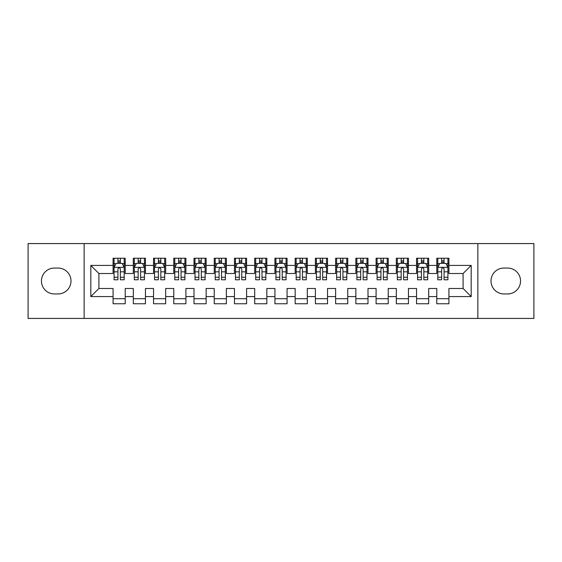 <?xml version="1.0" encoding="UTF-8"?>
<svg xmlns="http://www.w3.org/2000/svg" width="562" height="562" viewBox="0 0 562 562"><rect width="100%" height="100%" fill="white"/><g stroke="black" fill="none" stroke-linecap="round" stroke-linejoin="round"><path stroke-width="0.84" d="M477.855 318.429L533.9 318.429L533.9 243.571L477.855 243.571L477.855 318.429L84.145 318.429L84.145 243.571L28.1 243.571L28.1 318.429L84.145 318.429M477.855 243.571L84.145 243.571M90.819 296.581L90.819 265.419L113.074 265.419L113.074 273.511L98.912 273.511L98.912 288.489L90.819 296.581L113.074 296.581L113.074 303.761L125.214 303.761L125.214 296.581L133.306 296.581L133.306 303.761L145.446 303.761L145.446 296.581L153.538 296.581L153.538 303.761L165.678 303.761L165.678 296.581L173.77 296.581L173.77 303.761L185.91 303.761L185.91 296.581L194.002 296.581L194.002 303.761L206.142 303.761L206.142 296.581L214.234 296.581L214.234 303.761L226.374 303.761L226.374 296.581L234.466 296.581L234.466 303.761L246.606 303.761L246.606 296.581L254.698 296.581L254.698 303.761L266.838 303.761L266.838 296.581L274.93 296.581L274.93 303.761L287.07 303.761L287.07 296.581L295.162 296.581L295.162 303.761L307.302 303.761L307.302 296.581L315.394 296.581L315.394 303.761L327.534 303.761L327.534 296.581L335.626 296.581L335.626 303.761L347.766 303.761L347.766 296.581L355.858 296.581L355.858 303.761L367.998 303.761L367.998 296.581L376.09 296.581L376.09 303.761L388.23 303.761L388.23 296.581L396.322 296.581L396.322 303.761L408.462 303.761L408.462 296.581L416.554 296.581L416.554 303.761L428.694 303.761L428.694 296.581L436.786 296.581L436.786 303.761L448.926 303.761L448.926 288.489L463.088 288.489L463.088 273.511L448.926 273.511L448.926 265.419L471.181 265.419L471.181 296.581L448.926 296.581M448.926 265.419L448.926 258.239L436.786 258.239L436.786 265.419L428.694 265.419L428.694 258.239L416.554 258.239L416.554 265.419L408.462 265.419L408.462 258.239L396.322 258.239L396.322 265.419L388.23 265.419L388.23 258.239L376.09 258.239L376.09 265.419L367.998 265.419L367.998 258.239L355.858 258.239L355.858 265.419L347.766 265.419L347.766 258.239L335.626 258.239L335.626 265.419L327.534 265.419L327.534 258.239L315.394 258.239L315.394 265.419L307.302 265.419L307.302 258.239L295.162 258.239L295.162 265.419L287.07 265.419L287.07 258.239L274.93 258.239L274.93 265.419L266.838 265.419L266.838 258.239L254.698 258.239L254.698 265.419L246.606 265.419L246.606 258.239L234.466 258.239L234.466 265.419L226.374 265.419L226.374 258.239L214.234 258.239L214.234 265.419L206.142 265.419L206.142 258.239L194.002 258.239L194.002 265.419L185.91 265.419L185.91 258.239L173.77 258.239L173.77 265.419L165.678 265.419L165.678 258.239L153.538 258.239L153.538 265.419L145.446 265.419L145.446 258.239L133.306 258.239L133.306 265.419L125.214 265.419L125.214 258.239L113.074 258.239L113.074 265.419M428.694 296.581L428.694 288.489L436.786 288.489L436.786 296.581M471.181 265.419L463.088 273.511M408.462 296.581L408.462 288.489L416.554 288.489L416.554 296.581M436.786 265.419L436.786 273.511L428.694 273.511L428.694 265.419M388.23 296.581L388.23 288.489L396.322 288.489L396.322 296.581M416.554 265.419L416.554 273.511L408.462 273.511L408.462 265.419M367.998 296.581L367.998 288.489L376.09 288.489L376.09 296.581M396.322 265.419L396.322 273.511L388.23 273.511L388.23 265.419M347.766 296.581L347.766 288.489L355.858 288.489L355.858 296.581M376.09 265.419L376.09 273.511L367.998 273.511L367.998 265.419M327.534 296.581L327.534 288.489L335.626 288.489L335.626 296.581M355.858 265.419L355.858 273.511L347.766 273.511L347.766 265.419M307.302 296.581L307.302 288.489L315.394 288.489L315.394 296.581M335.626 265.419L335.626 273.511L327.534 273.511L327.534 265.419M287.07 296.581L287.07 288.489L295.162 288.489L295.162 296.581M315.394 265.419L315.394 273.511L307.302 273.511L307.302 265.419M266.838 296.581L266.838 288.489L274.93 288.489L274.93 296.581M295.162 265.419L295.162 273.511L287.07 273.511L287.07 265.419M246.606 296.581L246.606 288.489L254.698 288.489L254.698 296.581M274.93 265.419L274.93 273.511L266.838 273.511L266.838 265.419M226.374 296.581L226.374 288.489L234.466 288.489L234.466 296.581M254.698 265.419L254.698 273.511L246.606 273.511L246.606 265.419M206.142 296.581L206.142 288.489L214.234 288.489L214.234 296.581M234.466 265.419L234.466 273.511L226.374 273.511L226.374 265.419M185.91 296.581L185.91 288.489L194.002 288.489L194.002 296.581M214.234 265.419L214.234 273.511L206.142 273.511L206.142 265.419M165.678 296.581L165.678 288.489L173.77 288.489L173.77 296.581M194.002 265.419L194.002 273.511L185.91 273.511L185.91 265.419M145.446 296.581L145.446 288.489L153.538 288.489L153.538 296.581M173.77 265.419L173.77 273.511L165.678 273.511L165.678 265.419M125.214 296.581L125.214 288.489L133.306 288.489L133.306 296.581M153.538 265.419L153.538 273.511L145.446 273.511L145.446 265.419M98.912 288.489L113.074 288.489L113.074 296.581M133.306 265.419L133.306 273.511L125.214 273.511L125.214 265.419M436.786 263.297L437.798 263.297M447.914 263.297L448.926 263.297M416.554 263.297L417.566 263.297M427.682 263.297L428.694 263.297M396.322 263.297L397.334 263.297M407.45 263.297L408.462 263.297M376.09 263.297L377.102 263.297M387.218 263.297L388.23 263.297M355.858 263.297L356.87 263.297M366.986 263.297L367.998 263.297M335.626 263.297L336.638 263.297M346.754 263.297L347.766 263.297M315.394 263.297L316.406 263.297M326.522 263.297L327.534 263.297M295.162 263.297L296.174 263.297M306.29 263.297L307.302 263.297M274.93 263.297L275.942 263.297M286.058 263.297L287.07 263.297M254.698 263.297L255.71 263.297M265.826 263.297L266.838 263.297M234.466 263.297L235.478 263.297M245.594 263.297L246.606 263.297M214.234 263.297L215.246 263.297M225.362 263.297L226.374 263.297M194.002 263.297L195.014 263.297M205.13 263.297L206.142 263.297M173.77 263.297L174.782 263.297M184.898 263.297L185.91 263.297M153.538 263.297L154.55 263.297M164.666 263.297L165.678 263.297M133.306 263.297L134.318 263.297M144.434 263.297L145.446 263.297M113.074 263.297L114.086 263.297M124.202 263.297L125.214 263.297M113.074 298.703L125.214 298.703M133.306 298.703L145.446 298.703M153.538 298.703L165.678 298.703M173.77 298.703L185.91 298.703M194.002 298.703L206.142 298.703M214.234 298.703L226.374 298.703M234.466 298.703L246.606 298.703M254.698 298.703L266.838 298.703M274.93 298.703L287.07 298.703M295.162 298.703L307.302 298.703M315.394 298.703L327.534 298.703M335.626 298.703L347.766 298.703M355.858 298.703L367.998 298.703M376.09 298.703L388.23 298.703M396.322 298.703L408.462 298.703M416.554 298.703L428.694 298.703M436.786 298.703L448.926 298.703M90.819 265.419L98.912 273.511M463.088 288.489L471.181 296.581M54.402 268.053A12.947 12.947 0 0 0 41.455 281A12.947 12.947 0 0 0 54.402 293.947L58.041 293.947A12.947 12.947 0 0 0 70.995 281A12.947 12.947 0 0 0 58.041 268.053L54.402 268.053M507.598 293.947A12.947 12.947 0 0 0 520.545 281A12.947 12.947 0 0 0 507.598 268.053L503.959 268.053A12.947 12.947 0 0 0 491.005 281A12.947 12.947 0 0 0 503.959 293.947L507.598 293.947M120.359 260.866L117.929 260.866M124.202 277.249L120.359 277.249L120.359 279.785L124.202 279.785L124.202 267.442L122.179 263.395L116.109 263.395L114.086 267.442L114.086 279.785L117.929 279.785L117.929 277.249L114.086 277.249M114.086 267.442L114.086 258.239M124.202 267.442L124.202 258.239M117.929 263.395L117.929 258.239M120.359 258.239L120.359 263.395M120.359 277.249L120.359 268.959C119.551 267.4 118.744 267.4 117.929 268.959L117.929 277.249M120.359 263.297L117.929 263.297M140.591 260.866L138.161 260.866M144.434 277.249L140.591 277.249L140.591 279.785L144.434 279.785L144.434 267.442L142.411 263.395L136.341 263.395L134.318 267.442L134.318 279.785L138.161 279.785L138.161 277.249L134.318 277.249M134.318 267.442L134.318 258.239M144.434 267.442L144.434 258.239M138.161 263.395L138.161 258.239M140.591 258.239L140.591 263.395M140.591 277.249L140.591 268.959C139.783 267.4 138.976 267.4 138.161 268.959L138.161 277.249M140.591 263.297L138.161 263.297M160.823 260.866L158.393 260.866M164.666 277.249L160.823 277.249L160.823 279.785L164.666 279.785L164.666 267.442L162.643 263.395L156.573 263.395L154.55 267.442L154.55 279.785L158.393 279.785L158.393 277.249L154.55 277.249M154.55 267.442L154.55 258.239M164.666 267.442L164.666 258.239M158.393 263.395L158.393 258.239M160.823 258.239L160.823 263.395M160.823 277.249L160.823 268.959C160.015 267.4 159.208 267.4 158.393 268.959L158.393 277.249M160.823 263.297L158.393 263.297M181.055 260.866L178.625 260.866M184.898 277.249L181.055 277.249L181.055 279.785L184.898 279.785L184.898 267.442L182.875 263.395L176.805 263.395L174.782 267.442L174.782 279.785L178.625 279.785L178.625 277.249L174.782 277.249M174.782 267.442L174.782 258.239M184.898 267.442L184.898 258.239M178.625 263.395L178.625 258.239M181.055 258.239L181.055 263.395M181.055 277.249L181.055 268.959C180.247 267.4 179.44 267.4 178.625 268.959L178.625 277.249M181.055 263.297L178.625 263.297M201.287 260.866L198.857 260.866M205.13 277.249L201.287 277.249L201.287 279.785L205.13 279.785L205.13 267.442L203.107 263.395L197.037 263.395L195.014 267.442L195.014 279.785L198.857 279.785L198.857 277.249L195.014 277.249M195.014 267.442L195.014 258.239M205.13 267.442L205.13 258.239M198.857 263.395L198.857 258.239M201.287 258.239L201.287 263.395M201.287 277.249L201.287 268.959C200.479 267.4 199.672 267.4 198.857 268.959L198.857 277.249M201.287 263.297L198.857 263.297M221.519 260.866L219.089 260.866M225.362 277.249L221.519 277.249L221.519 279.785L225.362 279.785L225.362 267.442L223.339 263.395L217.269 263.395L215.246 267.442L215.246 279.785L219.089 279.785L219.089 277.249L215.246 277.249M215.246 267.442L215.246 258.239M225.362 267.442L225.362 258.239M219.089 263.395L219.089 258.239M221.519 258.239L221.519 263.395M221.519 277.249L221.519 268.959C220.711 267.4 219.904 267.4 219.089 268.959L219.089 277.249M221.519 263.297L219.089 263.297M241.751 260.866L239.321 260.866M245.594 277.249L241.751 277.249L241.751 279.785L245.594 279.785L245.594 267.442L243.571 263.395L237.501 263.395L235.478 267.442L235.478 279.785L239.321 279.785L239.321 277.249L235.478 277.249M235.478 267.442L235.478 258.239M245.594 267.442L245.594 258.239M239.321 263.395L239.321 258.239M241.751 258.239L241.751 263.395M241.751 277.249L241.751 268.959C240.943 267.4 240.136 267.4 239.321 268.959L239.321 277.249M241.751 263.297L239.321 263.297M261.983 260.866L259.553 260.866M265.826 277.249L261.983 277.249L261.983 279.785L265.826 279.785L265.826 267.442L263.803 263.395L257.733 263.395L255.71 267.442L255.71 279.785L259.553 279.785L259.553 277.249L255.71 277.249M255.71 267.442L255.71 258.239M265.826 267.442L265.826 258.239M259.553 263.395L259.553 258.239M261.983 258.239L261.983 263.395M261.983 277.249L261.983 268.959C261.175 267.4 260.368 267.4 259.553 268.959L259.553 277.249M261.983 263.297L259.553 263.297M282.215 260.866L279.785 260.866M286.058 277.249L282.215 277.249L282.215 279.785L286.058 279.785L286.058 267.442L284.035 263.395L277.965 263.395L275.942 267.442L275.942 279.785L279.785 279.785L279.785 277.249L275.942 277.249M275.942 267.442L275.942 258.239M286.058 267.442L286.058 258.239M279.785 263.395L279.785 258.239M282.215 258.239L282.215 263.395M282.215 277.249L282.215 268.959C281.407 267.4 280.6 267.4 279.785 268.959L279.785 277.249M282.215 263.297L279.785 263.297M302.447 260.866L300.017 260.866M306.29 277.249L302.447 277.249L302.447 279.785L306.29 279.785L306.29 267.442L304.267 263.395L298.197 263.395L296.174 267.442L296.174 279.785L300.017 279.785L300.017 277.249L296.174 277.249M296.174 267.442L296.174 258.239M306.29 267.442L306.29 258.239M300.017 263.395L300.017 258.239M302.447 258.239L302.447 263.395M302.447 277.249L302.447 268.959C301.639 267.4 300.832 267.4 300.017 268.959L300.017 277.249M302.447 263.297L300.017 263.297M322.679 260.866L320.249 260.866M326.522 277.249L322.679 277.249L322.679 279.785L326.522 279.785L326.522 267.442L324.499 263.395L318.429 263.395L316.406 267.442L316.406 279.785L320.249 279.785L320.249 277.249L316.406 277.249M316.406 267.442L316.406 258.239M326.522 267.442L326.522 258.239M320.249 263.395L320.249 258.239M322.679 258.239L322.679 263.395M322.679 277.249L322.679 268.959C321.871 267.4 321.064 267.4 320.249 268.959L320.249 277.249M322.679 263.297L320.249 263.297M342.911 260.866L340.481 260.866M346.754 277.249L342.911 277.249L342.911 279.785L346.754 279.785L346.754 267.442L344.731 263.395L338.661 263.395L336.638 267.442L336.638 279.785L340.481 279.785L340.481 277.249L336.638 277.249M336.638 267.442L336.638 258.239M346.754 267.442L346.754 258.239M340.481 263.395L340.481 258.239M342.911 258.239L342.911 263.395M342.911 277.249L342.911 268.959C342.103 267.4 341.296 267.4 340.481 268.959L340.481 277.249M342.911 263.297L340.481 263.297M363.143 260.866L360.713 260.866M366.986 277.249L363.143 277.249L363.143 279.785L366.986 279.785L366.986 267.442L364.963 263.395L358.893 263.395L356.87 267.442L356.87 279.785L360.713 279.785L360.713 277.249L356.87 277.249M356.87 267.442L356.87 258.239M366.986 267.442L366.986 258.239M360.713 263.395L360.713 258.239M363.143 258.239L363.143 263.395M363.143 277.249L363.143 268.959C362.335 267.4 361.528 267.4 360.713 268.959L360.713 277.249M363.143 263.297L360.713 263.297M383.375 260.866L380.945 260.866M387.218 277.249L383.375 277.249L383.375 279.785L387.218 279.785L387.218 267.442L385.195 263.395L379.125 263.395L377.102 267.442L377.102 279.785L380.945 279.785L380.945 277.249L377.102 277.249M377.102 267.442L377.102 258.239M387.218 267.442L387.218 258.239M380.945 263.395L380.945 258.239M383.375 258.239L383.375 263.395M383.375 277.249L383.375 268.959C382.567 267.4 381.76 267.4 380.945 268.959L380.945 277.249M383.375 263.297L380.945 263.297M403.607 260.866L401.177 260.866M407.45 277.249L403.607 277.249L403.607 279.785L407.45 279.785L407.45 267.442L405.427 263.395L399.357 263.395L397.334 267.442L397.334 279.785L401.177 279.785L401.177 277.249L397.334 277.249M397.334 267.442L397.334 258.239M407.45 267.442L407.45 258.239M401.177 263.395L401.177 258.239M403.607 258.239L403.607 263.395M403.607 277.249L403.607 268.959C402.799 267.4 401.992 267.4 401.177 268.959L401.177 277.249M403.607 263.297L401.177 263.297M423.839 260.866L421.409 260.866M427.682 277.249L423.839 277.249L423.839 279.785L427.682 279.785L427.682 267.442L425.659 263.395L419.589 263.395L417.566 267.442L417.566 279.785L421.409 279.785L421.409 277.249L417.566 277.249M417.566 267.442L417.566 258.239M427.682 267.442L427.682 258.239M421.409 263.395L421.409 258.239M423.839 258.239L423.839 263.395M423.839 277.249L423.839 268.959C423.031 267.4 422.224 267.4 421.409 268.959L421.409 277.249M423.839 263.297L421.409 263.297M444.071 260.866L441.641 260.866M447.914 277.249L444.071 277.249L444.071 279.785L447.914 279.785L447.914 267.442L445.891 263.395L439.821 263.395L437.798 267.442L437.798 279.785L441.641 279.785L441.641 277.249L437.798 277.249M437.798 267.442L437.798 258.239M447.914 267.442L447.914 258.239M441.641 263.395L441.641 258.239M444.071 258.239L444.071 263.395M444.071 277.249L444.071 268.959C443.263 267.4 442.456 267.4 441.641 268.959L441.641 277.249M444.071 263.297L441.641 263.297M124.153 267.343L114.135 267.343M114.086 263.641L115.99 263.641M122.298 263.641L124.202 263.641M117.929 271.825L114.086 271.825M124.202 271.825L120.359 271.825M120.359 262.159L117.929 262.159M144.385 267.343L134.367 267.343M134.318 263.641L136.222 263.641M142.53 263.641L144.434 263.641M138.161 271.825L134.318 271.825M144.434 271.825L140.591 271.825M140.591 262.159L138.161 262.159M164.617 267.343L154.599 267.343M154.55 263.641L156.454 263.641M162.762 263.641L164.666 263.641M158.393 271.825L154.55 271.825M164.666 271.825L160.823 271.825M160.823 262.159L158.393 262.159M184.849 267.343L174.831 267.343M174.782 263.641L176.686 263.641M182.994 263.641L184.898 263.641M178.625 271.825L174.782 271.825M184.898 271.825L181.055 271.825M181.055 262.159L178.625 262.159M205.081 267.343L195.063 267.343M195.014 263.641L196.918 263.641M203.226 263.641L205.13 263.641M198.857 271.825L195.014 271.825M205.13 271.825L201.287 271.825M201.287 262.159L198.857 262.159M225.313 267.343L215.295 267.343M215.246 263.641L217.15 263.641M223.458 263.641L225.362 263.641M219.089 271.825L215.246 271.825M225.362 271.825L221.519 271.825M221.519 262.159L219.089 262.159M245.545 267.343L235.527 267.343M235.478 263.641L237.382 263.641M243.69 263.641L245.594 263.641M239.321 271.825L235.478 271.825M245.594 271.825L241.751 271.825M241.751 262.159L239.321 262.159M265.777 267.343L255.759 267.343M255.71 263.641L257.614 263.641M263.922 263.641L265.826 263.641M259.553 271.825L255.71 271.825M265.826 271.825L261.983 271.825M261.983 262.159L259.553 262.159M286.009 267.343L275.991 267.343M275.942 263.641L277.846 263.641M284.154 263.641L286.058 263.641M279.785 271.825L275.942 271.825M286.058 271.825L282.215 271.825M282.215 262.159L279.785 262.159M306.241 267.343L296.223 267.343M296.174 263.641L298.078 263.641M304.386 263.641L306.29 263.641M300.017 271.825L296.174 271.825M306.29 271.825L302.447 271.825M302.447 262.159L300.017 262.159M326.473 267.343L316.455 267.343M316.406 263.641L318.31 263.641M324.618 263.641L326.522 263.641M320.249 271.825L316.406 271.825M326.522 271.825L322.679 271.825M322.679 262.159L320.249 262.159M346.705 267.343L336.687 267.343M336.638 263.641L338.542 263.641M344.85 263.641L346.754 263.641M340.481 271.825L336.638 271.825M346.754 271.825L342.911 271.825M342.911 262.159L340.481 262.159M366.937 267.343L356.919 267.343M356.87 263.641L358.774 263.641M365.082 263.641L366.986 263.641M360.713 271.825L356.87 271.825M366.986 271.825L363.143 271.825M363.143 262.159L360.713 262.159M387.169 267.343L377.151 267.343M377.102 263.641L379.006 263.641M385.314 263.641L387.218 263.641M380.945 271.825L377.102 271.825M387.218 271.825L383.375 271.825M383.375 262.159L380.945 262.159M407.401 267.343L397.383 267.343M397.334 263.641L399.238 263.641M405.546 263.641L407.45 263.641M401.177 271.825L397.334 271.825M407.45 271.825L403.607 271.825M403.607 262.159L401.177 262.159M427.633 267.343L417.615 267.343M417.566 263.641L419.47 263.641M425.778 263.641L427.682 263.641M421.409 271.825L417.566 271.825M427.682 271.825L423.839 271.825M423.839 262.159L421.409 262.159M447.865 267.343L437.847 267.343M437.798 263.641L439.702 263.641M446.01 263.641L447.914 263.641M441.641 271.825L437.798 271.825M447.914 271.825L444.071 271.825M444.071 262.159L441.641 262.159"/></g></svg>

